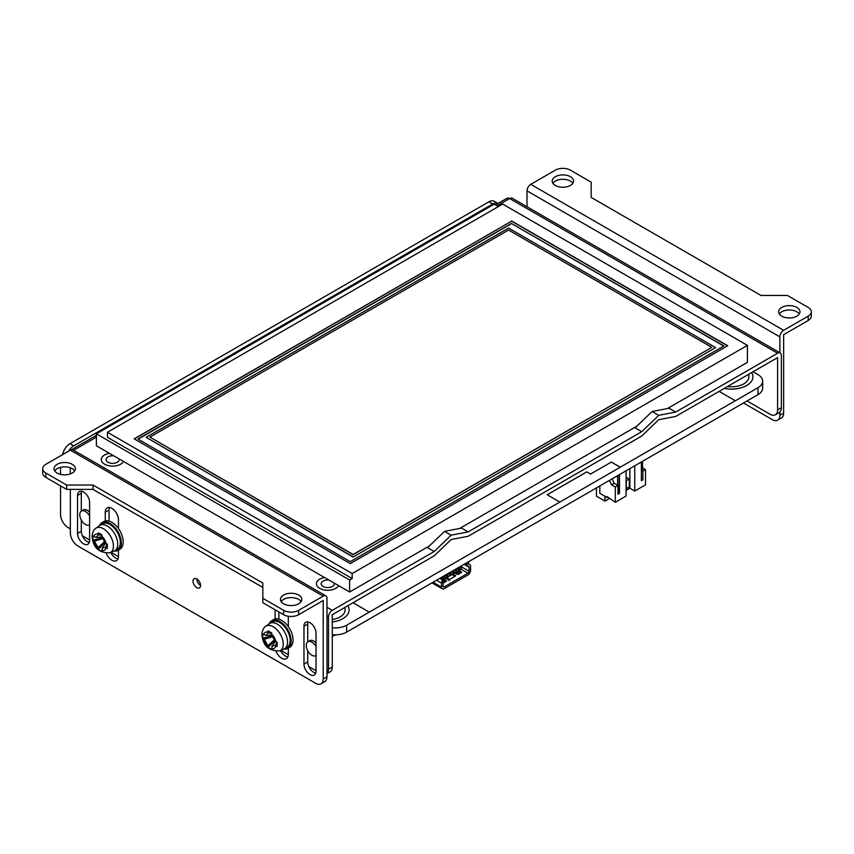 <?xml version="1.0" encoding="UTF-8"?>
<svg xmlns="http://www.w3.org/2000/svg" width="854" height="854" viewBox="0 0 854 854"><rect width="100%" height="100%" fill="white"/><g stroke="black" fill="none" stroke-linecap="round" stroke-linejoin="round"><path stroke-width="1.28" d="M149.888 437.12L353.14 554.459L711.82 347.375L508.568 230.036L149.888 437.12L353.14 554.684L711.82 347.375M101.765 537.006L105.426 543.347L107.326 544.254L107.326 548.407L105.426 547.585L102.234 547.894L101.936 551.524L98.338 549.442L98.093 547.585L94.431 541.233L92.937 540.102L92.851 538.031L92.937 535.938L96.224 537.497L98.093 534.882L98.338 532.821L101.936 534.903L101.765 537.006M101.882 535.191L98.093 534.882M102 538.799L94.431 541.233M103.985 542.237L98.093 547.585M107.049 544.147L105.426 547.585M101.498 536.942L101.893 538.351M104.327 542.568L105.352 543.614M271.593 635.056L275.255 641.397L277.155 642.304L277.155 646.457L275.255 645.635L272.063 645.944L271.764 649.574L268.167 647.492L267.921 645.635L264.26 639.283L262.765 638.151L262.68 636.081L262.765 633.988L266.053 635.547L267.921 632.931L268.167 630.871L271.764 632.953L271.593 635.056M271.711 633.252L267.921 632.931M271.839 636.86L264.26 639.283M273.814 640.286L267.921 645.635M276.877 642.197L275.255 645.635M271.326 634.992L271.721 636.401M274.155 640.617L275.18 641.664M353.14 556.861L146.119 437.333L508.568 228.071L715.599 347.599L353.14 557.075L715.599 347.599M101.498 538.116L92.937 540.102M104.327 543.027L98.338 549.442M271.326 636.177L262.765 638.151M274.155 641.076L268.167 647.492M146.119 437.333L353.14 557.075M138.135 439.18L511.578 223.577L723.712 346.051M95.883 528.274L99.566 525.584A14.678 8.476 60 0 1 100.003 525.306A14.678 8.476 60 0 1 107.348 526.032A14.678 8.476 60 0 1 117.724 544.009A14.678 8.476 60 0 1 114.682 550.723A14.678 8.476 60 0 1 114.212 550.958L110.038 552.805A14.187 8.188 60 0 0 113.433 546.08A14.187 8.188 60 0 0 106.953 531.498A14.187 8.188 60 0 0 95.883 528.274C93.759 529.48 92.499 532.213 92.115 536.472C93.065 547.702 99.032 553.146 110.038 552.805M265.711 626.324L269.394 623.634A14.678 8.476 60 0 1 269.832 623.356A14.678 8.476 60 0 1 277.176 624.082A14.678 8.476 60 0 1 287.552 642.059A14.678 8.476 60 0 1 284.51 648.773A14.678 8.476 60 0 1 284.04 649.008L279.877 650.855A14.187 8.188 60 0 0 283.261 644.129A14.187 8.188 60 0 0 276.781 629.547A14.187 8.188 60 0 0 265.711 626.324C263.587 627.53 262.327 630.263 261.943 634.522C262.893 645.752 268.871 651.196 279.877 650.855M511.578 223.353L137.953 439.063L350.279 561.654L723.904 345.945L511.578 223.577M100.003 525.306L102.651 523.78A14.678 8.476 60 0 1 109.985 524.505A14.678 8.476 60 0 1 119.571 537.433A14.678 8.476 60 0 1 117.318 549.197L114.682 550.723M269.832 623.356L272.479 621.829A14.678 8.476 60 0 1 279.813 622.555A14.678 8.476 60 0 1 289.399 635.483A14.678 8.476 60 0 1 287.157 647.247L284.51 648.773M134.366 438.956L511.578 221.175L727.491 345.827M99.416 525.69A16.012 9.245 60 0 1 101.978 522.616A16.012 9.245 60 0 1 109.985 523.417A16.012 9.245 60 0 1 120.446 537.518A16.012 9.245 60 0 1 117.991 550.35A16.012 9.245 60 0 1 114.041 551.033M269.245 623.751A16.012 9.245 60 0 1 271.807 620.666A16.012 9.245 60 0 1 279.813 621.466A16.012 9.245 60 0 1 290.275 635.568A16.012 9.245 60 0 1 287.819 648.399A16.012 9.245 60 0 1 283.88 649.083M196.783 578.927A5.337 3.085 -120 0 0 200.562 585.47M89.606 524.804A8.006 4.622 60 0 1 89.456 524.9A8.006 4.622 60 0 1 85.453 524.505A8.006 4.622 60 0 1 80.223 517.449A8.006 4.622 60 0 1 81.45 511.034A8.006 4.622 60 0 1 89.606 515.923M101.978 522.616L103.868 521.527A16.012 9.245 60 0 1 105.266 520.961A16.012 9.245 60 0 1 111.874 522.328A16.012 9.245 60 0 1 118.471 528.594A16.012 9.245 60 0 1 119.88 549.261L117.991 550.35M271.807 620.666L273.696 619.577A16.012 9.245 60 0 1 275.095 619.011A16.012 9.245 60 0 1 281.703 620.378A16.012 9.245 60 0 1 288.31 626.644A16.012 9.245 60 0 1 289.709 647.311L287.819 648.399M315.895 655.637L316.044 655.552A8.006 4.622 60 0 1 315.895 655.637A8.006 4.622 60 0 1 311.891 655.231A8.006 4.622 60 0 1 306.661 648.186A8.006 4.622 60 0 1 307.888 641.77A8.006 4.622 60 0 1 316.044 646.649M799.291 313.973A10.675 6.159 0 0 0 796.857 311.795A10.675 6.159 0 0 0 779.318 313.973M781.752 316.151A10.675 6.159 180 0 1 778.624 311.795A10.675 6.159 180 0 1 785.221 306.106A10.675 6.159 180 0 1 796.857 307.44A10.675 6.159 180 0 1 799.974 311.795A10.675 6.159 180 0 1 793.387 317.496A10.675 6.159 180 0 1 781.752 316.151M572.853 183.247A10.675 6.159 0 0 0 570.408 181.069A10.675 6.159 0 0 0 552.88 183.247M555.313 185.425A10.675 6.159 180 0 1 552.186 181.069A10.675 6.159 180 0 1 558.783 175.369A10.675 6.159 180 0 1 570.408 176.703A10.675 6.159 180 0 1 573.536 181.069A10.675 6.159 180 0 1 566.949 186.759A10.675 6.159 180 0 1 555.313 185.425M787.42 295.452L808.172 307.44A10.675 6.159 180 0 1 811.3 311.795A10.675 6.159 180 0 1 808.172 316.151L783.641 330.317L530.782 184.336L555.313 170.17A10.675 6.159 180 0 1 570.408 170.17L591.171 182.158L591.171 197.402L760.999 295.452L787.42 295.452M511.578 220.962L727.672 345.721L350.279 563.608L134.174 438.849L511.578 221.175M119.08 458.897A6.565 3.79 180 0 1 119.186 459.569A6.565 3.79 180 0 1 115.141 463.071A6.565 3.79 180 0 1 107.988 462.249A6.565 3.79 180 0 1 106.067 459.569A6.565 3.79 180 0 1 113.795 455.844M334.202 583.101A6.565 3.79 180 0 1 334.309 583.773A6.565 3.79 180 0 1 330.252 587.264A6.565 3.79 180 0 1 323.1 586.452A6.565 3.79 180 0 1 321.179 583.773A6.565 3.79 180 0 1 328.907 580.037M74.682 470.853A10.675 6.159 0 0 0 72.248 468.675A10.675 6.159 0 0 0 54.709 470.853M72.248 464.32A10.675 6.159 180 0 1 75.376 468.675A10.675 6.159 180 0 1 68.779 474.376A10.675 6.159 180 0 1 57.143 473.041A10.675 6.159 180 0 1 54.026 468.675A10.675 6.159 180 0 1 60.613 462.985A10.675 6.159 180 0 1 72.248 464.32M301.12 601.59A10.675 6.159 0 0 0 298.686 599.412A10.675 6.159 0 0 0 281.147 601.59M298.686 595.057A10.675 6.159 180 0 1 301.814 599.412A10.675 6.159 180 0 1 295.217 605.102A10.675 6.159 180 0 1 283.592 603.767A10.675 6.159 180 0 1 280.464 599.412A10.675 6.159 180 0 1 287.051 593.722A10.675 6.159 180 0 1 298.686 595.057M66.58 485.019L66.58 489.374L45.828 477.397L45.828 473.041A10.675 6.159 180 0 1 42.7 468.675A10.675 6.159 180 0 1 45.828 464.32L70.359 450.154L323.218 596.145L298.686 610.311A10.675 6.159 180 0 1 283.592 610.311L262.829 598.323L262.829 583.068L93.001 485.019L66.58 485.019L45.828 473.041M66.58 489.374L93.001 489.374L93.001 485.019M262.829 587.424L93.001 489.374M262.829 598.323L262.829 602.678L283.592 614.666A10.675 6.159 0 0 0 298.686 614.666L298.686 610.311M196.783 587.648A5.337 3.085 60 0 1 193.303 582.94A5.337 3.085 60 0 1 194.114 578.67A5.337 3.085 60 0 1 199.452 581.745A5.337 3.085 60 0 1 199.452 587.915A5.337 3.085 60 0 1 196.783 587.648M81.45 511.034L83.34 509.945A8.006 4.622 60 0 1 89.606 512.197M81.621 491.242A8.54 4.932 -120 0 0 81.301 493.302L81.301 511.13M81.301 520.011L81.301 531.209A8.54 4.932 -120 0 0 82.379 535.8A8.54 4.932 -120 0 0 89.286 542.429M77.533 533.398L77.533 495.48A8.54 4.932 60 0 1 79.294 491.573A8.54 4.932 60 0 1 85.88 493.858A8.54 4.932 60 0 1 89.606 502.451L89.606 540.368A8.54 4.932 60 0 1 87.834 544.276A8.54 4.932 60 0 1 81.258 541.991A8.54 4.932 60 0 1 77.533 533.398L81.301 531.209M109.483 507.468A9.341 5.391 -120 0 0 109.045 509.966L109.045 521.1M105.266 520.961L105.266 512.144A9.341 5.391 60 0 1 107.198 507.874A9.341 5.391 60 0 1 114.404 510.372A9.341 5.391 60 0 1 118.471 519.776L118.471 528.594M118.471 550.072L118.471 556.381A9.341 5.391 60 0 1 116.539 560.651A9.341 5.391 60 0 1 106.334 553.531M278.874 611.944L278.874 619.15M275.095 619.011L275.095 610.194A9.341 5.391 60 0 1 275.105 609.767M288.172 616.225A9.341 5.391 60 0 1 288.31 617.826L288.31 626.644M288.31 648.122L288.31 654.431A9.341 5.391 60 0 1 286.368 658.712A9.341 5.391 60 0 1 276.162 651.581M308.059 621.979A8.54 4.932 -120 0 0 307.739 624.039L307.739 641.856M307.739 650.748L307.739 661.946A8.54 4.932 -120 0 0 308.817 666.536A8.54 4.932 -120 0 0 315.724 673.155M303.971 664.124L303.971 626.217A8.54 4.932 60 0 1 305.732 622.299A8.54 4.932 60 0 1 312.318 624.594A8.54 4.932 60 0 1 316.044 633.188L316.044 671.095A8.54 4.932 60 0 1 314.272 675.012A8.54 4.932 60 0 1 307.696 672.717A8.54 4.932 60 0 1 303.971 664.124L307.739 661.946M307.888 641.77L309.778 640.681A8.006 4.622 60 0 1 316.044 642.923M808.172 316.151L808.172 320.517A10.675 6.159 0 0 0 811.3 316.151L811.3 311.795M808.172 320.517L783.641 334.672L783.641 413.122L779.873 415.3A10.675 6.159 60 0 1 777.663 420.179A10.675 6.159 60 0 1 772.326 419.656L743.482 403.003M777.663 420.179L781.431 418.001A10.675 6.159 -120 0 0 783.641 413.122M280.496 650.577A9.341 5.391 -120 0 0 287.862 656.929M110.668 552.527A9.341 5.391 -120 0 0 118.033 558.879M321.008 683.83L324.776 681.652A10.675 6.159 -120 0 0 326.986 676.763L323.218 678.941A10.675 6.159 60 0 1 321.008 683.83A10.675 6.159 60 0 1 315.67 683.296L77.906 546.026A10.675 6.159 60 0 1 70.359 532.96L70.359 489.374M352.158 573.546L747.41 345.358L502.707 204.074L107.455 432.273L352.158 573.546L352.158 578.564L349.638 580.015L96.395 433.821L494.178 204.159L498.362 206.583M107.455 432.273L107.455 437.28L352.158 578.564M109.408 453.314A11.315 6.533 0 0 0 101.316 459.569A11.315 6.533 0 0 0 104.626 464.192A11.315 6.533 0 0 0 123.478 461.427M319.748 588.385A11.315 6.533 0 0 0 338.59 585.63A11.337 6.544 180 0 1 319.727 588.395A11.337 6.544 180 0 1 316.407 583.773A11.315 6.533 0 0 0 319.748 588.385M324.52 577.507A11.315 6.533 0 0 0 316.428 583.773A11.337 6.544 180 0 1 324.499 577.496M42.7 468.675L42.7 473.041A10.675 6.159 0 0 0 45.828 477.397M323.218 678.941L323.218 600.501L298.686 614.666M70.359 473.906L70.177 467.746M89.606 539.974L82.379 535.8M118.471 556.637L111.052 552.357M288.3 654.687L280.881 650.406M316.044 670.71L308.817 666.536M527.014 206.753L527.014 190.869L779.873 336.86A5.337 3.085 -60 0 1 783.641 330.317M530.782 184.336A5.337 3.085 120 0 0 527.014 190.869M747.41 345.358L747.41 362.352L667.294 408.607L652.114 411.521L636.945 426.125L459.719 528.445L444.55 531.369L429.381 545.962L349.638 592.003L96.395 445.799L96.395 433.821M779.873 352.745L779.873 336.86M779.873 415.3L779.873 412.076A10.675 6.159 -120 0 0 781.378 407.71L777.599 409.888A10.675 6.159 60 0 1 775.389 414.777A10.675 6.159 60 0 1 770.052 414.254L747.036 400.964M775.389 414.777L779.168 412.599A10.675 6.159 -120 0 0 779.873 412.076M326.986 676.763L326.986 598.323A5.337 3.085 -60 0 0 325.886 595.879A5.337 3.085 -60 0 0 323.218 596.145M325.886 595.879L73.028 449.898A5.337 3.085 120 0 0 70.359 450.154M349.638 580.015L349.638 592.003M444.347 579.556L444.838 580.827L443.098 581.841M455.31 572.65L456.495 574.101L459.932 572.116L459.452 570.835L456.431 572.586L457.296 573.642M70.359 528.861L68.096 527.558A10.675 6.159 60 0 1 60.549 514.482L60.549 485.894M780.268 352.98L512.315 198.277A5.337 3.085 120 0 0 509.646 198.544L777.599 353.246A5.337 3.085 -60 0 1 780.268 352.98A5.337 3.085 -60 0 1 781.378 355.424L781.378 407.71M326.986 616.012L328.502 616.887L328.502 669.184A10.675 6.159 60 0 1 326.986 673.539M326.986 673.667L330.06 671.884A10.675 6.159 -120 0 0 332.27 667.006L332.27 614.709L434.174 555.879L451.158 539.536L468.141 536.269L641.738 436.042L658.722 419.698L675.706 416.432L777.599 357.602L777.599 409.888M60.549 474.354L60.549 467.362M332.27 619.588A17.347 10.013 0 0 0 345.091 609.916L345.091 607.311M727.523 386.51A17.347 10.013 0 0 0 748.905 376.774L748.905 374.169M497.049 205.814L509.614 198.566A5.337 3.085 -120 0 0 506.945 198.299L495.48 204.917M652.114 411.521L658.722 415.343L675.706 412.076L669.098 408.255L667.294 408.607M636.945 426.125L635.141 427.865L641.738 431.686L658.722 415.343M444.55 531.369L451.158 535.18L468.141 531.914L461.534 528.092L459.719 528.445M429.381 545.962L427.566 547.713L434.174 551.524L451.158 535.18M328.502 616.887A5.337 3.085 -60 0 1 332.27 610.354L326.986 607.301M777.599 353.246L675.706 412.076M641.738 431.686L468.141 531.914M434.174 551.524L332.27 610.354M123.499 461.448A11.337 6.544 180 0 1 104.604 464.202A11.337 6.544 180 0 1 101.284 459.569A11.337 6.544 180 0 1 109.387 453.293M454.68 576.503L452.129 574.486M448.201 579.898L446.055 577.998M449.172 580.741L449.172 579.396L446.973 577.464M446.375 574.539L447.944 575.596L446.439 576.471L446.439 574.731L444.987 575.564M447.891 573.674L447.944 575.596M449.396 572.799L450.965 573.856L449.46 574.731L449.46 572.981L447.944 573.856M450.912 571.924L450.965 573.856M452.417 571.059L453.986 572.116L452.471 572.981L452.471 571.241L450.965 572.116M453.922 570.184L453.986 572.116M455.438 569.308L457.007 570.365L455.492 571.241L455.492 569.501L453.986 570.365M456.943 568.444L457.007 570.365M458.459 567.568L460.018 568.625L458.513 569.501L458.513 567.75L457.007 568.625M459.964 566.693L460.018 568.625M444.923 577.966L444.923 578.649L461.534 569.063L461.534 566.01L460.018 566.885M349.094 609.959A21.35 12.33 0 0 0 349.094 609.937L349.094 609.959A21.35 12.33 0 0 1 332.27 622A21.35 12.33 0 0 0 349.094 609.916A21.35 12.33 0 0 0 347.824 605.732M724.309 388.367A21.35 12.33 0 0 0 752.908 376.774A21.35 12.33 0 0 0 751.637 372.59M444.358 581.115L445.425 581.841M444.454 579.439L446.567 581.019L443.045 583.218M452.866 574.059L455.62 575.959L448.948 579.813L445.66 578.222M459.452 572.394L460.53 573.13M459.313 570.557L461.662 572.308L458.214 574.464L454.488 573.13M444.987 575.35L444.987 577.304A3.736 2.156 -60 0 1 443.866 580.432L443.514 580.923A1.601 0.929 120 0 0 443.045 582.268L443.045 586.271A1.601 0.929 120 0 0 443.375 587.008A1.601 0.929 120 0 0 444.176 586.933L467.949 573.205A1.601 0.929 120 0 0 469.081 571.241L469.081 567.227A1.601 0.929 120 0 0 468.75 566.501A1.601 0.929 120 0 0 468.6 566.437L468.248 566.351A3.736 2.156 -60 0 1 467.907 566.223A3.736 2.156 -60 0 1 467.138 564.505L467.138 562.562M724.256 388.399A21.35 12.33 0 0 0 752.908 376.817A21.35 12.33 0 0 0 752.908 376.795L752.908 376.817M590.53 474.066L611.325 462.099L620.228 467.245L559.84 502.099L547.168 494.744L586.751 471.878L590.53 474.066L611.325 462.099M586.751 471.878L590.53 474.109M547.2 494.765L586.751 471.931M68.598 451.179A10.675 6.159 -60 0 1 73.754 445.841L492.673 203.989A10.675 6.159 -60 0 1 497.999 203.455L494.231 201.277A10.675 6.159 120 0 0 488.894 201.811L69.985 443.664A10.675 6.159 120 0 0 62.63 454.616M626.078 488.659L629.291 487.026L629.291 478.966L627.017 477.653L626.078 478.197M626.27 488.766L626.27 480.706L629.291 478.966M604.942 496.291L604.942 501.084L609.094 498.683L609.094 497.807M468.643 561.686L468.643 563.64A1.601 0.929 120 0 0 468.974 564.377A1.601 0.929 120 0 0 469.124 564.43L469.476 564.515A3.736 2.156 -60 0 1 469.817 564.654A3.736 2.156 -60 0 1 470.586 566.362L470.586 570.365A3.736 2.156 -60 0 1 467.949 574.945L444.176 588.673A3.736 2.156 -60 0 1 442.308 588.854A3.736 2.156 -60 0 1 441.529 587.146L441.529 583.133A3.736 2.156 -60 0 1 442.65 580.005L442.991 579.514A1.601 0.929 120 0 0 443.472 578.169L443.472 576.215M332.27 634.682A16.012 9.245 0 0 0 346.617 632.141L757.978 394.644A16.012 9.245 0 0 0 762.665 388.1L762.665 381.172A16.012 9.245 180 0 1 757.978 387.716L735.337 400.782L719.111 391.367M353.033 602.721L369.259 612.137L352.99 602.743M369.259 612.137L346.617 625.213A16.012 9.245 180 0 1 332.27 627.754M611.325 462.057L620.228 467.245M753.036 371.789L757.978 374.639A16.012 9.245 180 0 1 762.665 381.172M620.228 467.202L735.337 400.739M369.259 612.094L559.84 502.056M617.965 493.783L619.097 493.132L619.097 474.824M619.47 474.611L619.47 493.345L617.965 494.22L617.965 485.499L615.318 487.026L611.549 484.848L609.553 480.332M612.201 478.806L614.186 483.321L617.965 485.499M607.77 497.049L607.023 497.487L607.023 496.612L615.318 502.28L626.078 496.067L626.078 470.789M599.85 485.937L599.85 493.345L607.023 497.487M614.186 483.321L611.549 484.848M596.455 487.901L596.455 496.174L604.942 501.084M634.757 465.782L634.757 491.061L645.517 484.848L645.517 469.593L642.87 471.12L642.87 479.831L642.87 471.12M634.757 491.061L629.857 488.221L626.078 490.399M642.496 467.853L645.517 469.593M642.496 479.617L641.365 480.268M642.87 479.831L641.365 480.706L641.365 461.971M629.857 468.611L629.857 488.221M615.318 502.28L615.318 487.026M617.591 485.285L617.591 475.699M642.496 470.906L642.496 461.32M101.786 536.163A9.148 5.284 60 0 1 106.163 543.742M93.759 536.579A9.148 5.284 60 0 1 98.135 534.06M98.135 548.385A9.148 5.284 60 0 1 93.759 540.806M106.163 547.969A9.148 5.284 60 0 1 101.786 550.488M271.615 634.212A9.148 5.284 60 0 1 275.991 641.792M263.587 634.629A9.148 5.284 60 0 1 267.964 632.109M267.964 646.435A9.148 5.284 60 0 1 263.587 638.856M275.991 646.019A9.148 5.284 60 0 1 271.615 648.538M283.592 610.311L283.592 614.666M77.533 495.48L81.301 493.302M105.266 512.144L109.045 509.966M303.971 626.217L307.739 624.039M455.63 573.045L456.431 572.586M332.27 667.006L328.502 669.184M73.657 450.261L96.395 437.131M455.577 575.991L455.577 575.372M467.138 564.505L465.441 563.533M444.176 586.933L443.045 586.271M467.949 573.205L461.149 569.276M488.894 201.811L492.673 203.989M73.754 445.841L69.985 443.664M469.081 571.241L461.534 566.885M441.529 583.133L436.511 580.24M442.65 580.005L439.778 578.35M469.476 564.515L468.729 564.088M442.991 579.514L440.376 578.009M433.042 582.247L441.529 587.146M469.081 567.227L464.064 564.334M443.472 578.169L441.785 577.197M346.617 632.141L346.617 625.213M757.978 387.716L757.978 394.644M96.342 537.476L101.765 536.91M102.299 547.809L105.512 543.4M266.17 635.525L271.593 634.96M272.138 645.859L275.34 641.45M336.134 634.832L332.27 636.241M467.907 566.223L464.352 564.163M96.395 435.326L71.49 449.706M469.817 564.654L468.697 564.003M442.308 588.854L431.943 582.876"/></g></svg>
